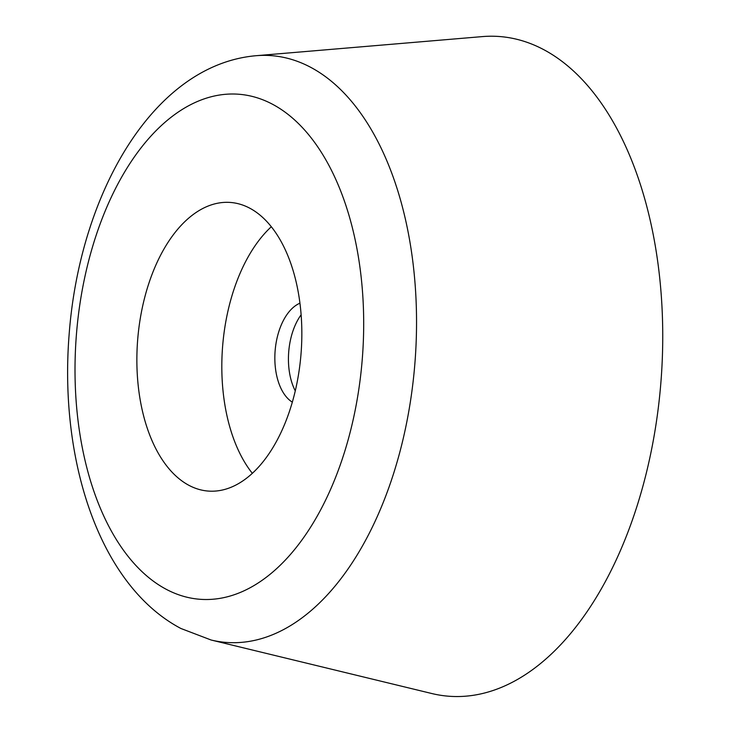 <?xml version="1.0" encoding="UTF-8"?>
<svg xmlns="http://www.w3.org/2000/svg" width="732" height="732" viewBox="0 0 732 732"><rect width="100%" height="100%" fill="white"/><g stroke="black" fill="none" stroke-linecap="round" stroke-linejoin="round"><path stroke-width="1.1" d="M292.727 331.66A51.688 29.28 -85.6 0 0 295.271 390.879A51.688 29.28 -85.6 0 1 292.727 331.66A51.688 29.28 -85.6 0 1 301.127 314.787A51.688 29.28 -85.6 0 0 292.727 331.66M299.937 303.194A51.688 29.28 -85.6 0 0 279.139 330.608A51.688 29.28 -85.6 0 0 286.111 396.625A51.688 29.28 -85.6 0 0 292.324 402.152M211.09 640.006A294.255 166.667 -85.6 0 0 211.127 640.015L431.798 693.524A330.827 187.383 -85.6 0 0 587.869 610.506A330.827 187.383 -85.6 0 0 635.239 511.613A330.827 187.383 -85.6 0 0 584.593 82.185A330.827 187.383 -85.6 0 0 482.351 36.6L256.099 55.705C153.052 64.7 79.596 193.925 69.119 334.606C59.091 460.73 99.424 585.472 180.886 628.477L211.127 640.015A294.255 166.667 -85.6 0 0 349.942 566.175A294.255 166.667 -85.6 0 0 392.078 478.216A294.255 166.667 -85.6 0 0 347.032 96.249A294.255 166.667 -85.6 0 0 310.514 67.225A294.255 166.667 -85.6 0 0 256.099 55.705M270.264 225.447A144.735 81.975 -85.6 0 0 230.452 202.453A144.735 81.975 -85.6 0 0 148.898 283.229A144.735 81.975 -85.6 0 0 168.424 468.068A144.735 81.975 -85.6 0 0 208.245 491.071A144.735 81.975 -85.6 0 0 295.325 390.65A144.735 81.975 -85.6 0 0 270.264 225.447M271.316 226.737A144.735 81.975 -85.6 0 0 233.847 289.762A144.735 81.975 -85.6 0 0 252.339 473.329M96.066 235.585A253.263 143.454 -85.6 0 0 166.265 589.315A253.263 143.454 -85.6 0 0 353.574 417.862A253.263 143.454 -85.6 0 0 272.441 104.209A253.263 143.454 -85.6 0 0 96.066 235.585"/></g></svg>
